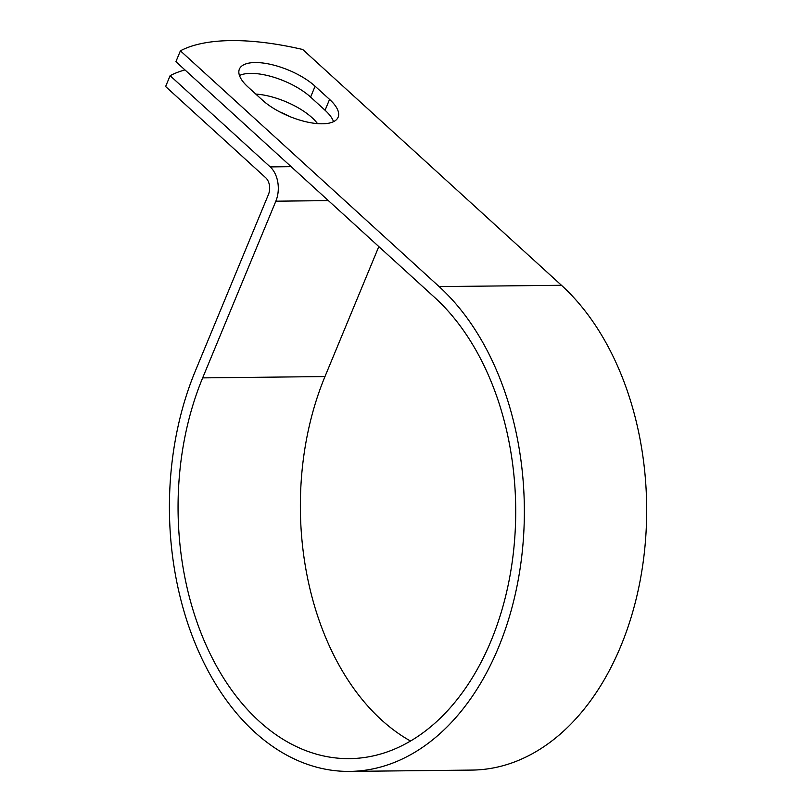 <?xml version="1.0" encoding="UTF-8"?>
<svg xmlns="http://www.w3.org/2000/svg" width="812" height="812" viewBox="0 0 812 812"><rect width="100%" height="100%" fill="white"/><g stroke="black" fill="none" stroke-linecap="round" stroke-linejoin="round"><path stroke-width="1.22" d="M255.151 62.544A45.614 17.905 22.5 0 0 239.388 69.132A45.614 17.905 22.5 0 0 247.964 86.945L262.428 100.12A45.614 17.905 22.5 0 0 306.662 121.922A45.614 17.905 22.5 0 0 338.127 117.212A45.614 17.905 22.5 0 0 329.56 99.399L315.097 86.224A45.614 17.905 22.5 0 0 255.151 62.544M333.559 121.678A45.614 17.905 22.5 0 0 325.064 110.249L310.6 97.075A45.614 17.905 22.5 0 0 250.654 73.384A45.614 17.905 22.5 0 0 239.479 75.516M279.734 111.894A45.614 17.905 -157.5 0 1 290.229 116.745M255.8 94.09A45.614 17.905 -157.5 0 1 317.512 123.627M184.963 69.923A199.468 78.287 22.5 0 0 170.104 75.678L270.213 166.907A24.898 16.859 89.4 0 1 275.847 201.183L202.655 377.885A249.335 168.815 -90.6 0 0 200.371 631.34A249.335 168.815 -90.6 0 0 349.566 758.631A249.335 168.815 -90.6 0 0 509.804 576.774A249.335 168.815 -90.6 0 0 434.643 297.446L175.91 61.671L180.406 50.821A199.468 78.287 -157.5 0 1 302.724 49.502L561.457 285.286A262.103 177.463 -90.6 0 1 640.465 578.915A262.103 177.463 -90.6 0 1 472.026 770.08L349.708 771.4A262.103 177.463 -90.6 0 0 518.147 580.225A262.103 177.463 -90.6 0 0 439.14 286.595L180.406 50.821M170.104 75.678L165.618 86.529L265.717 177.747A12.129 8.211 89.4 0 1 268.467 194.454L195.276 371.155A262.103 177.463 -90.6 0 0 192.87 637.593A262.103 177.463 -90.6 0 0 349.708 771.4M378.818 246.574L324.973 376.565A249.335 168.815 -90.6 0 0 410.547 741.041M270.213 166.907L291.143 166.673M439.14 286.595L561.457 285.286M202.655 377.885L324.973 376.565M275.847 201.183L328.383 200.615M325.064 110.249L329.56 99.399M310.6 97.075L315.097 86.224"/></g></svg>

